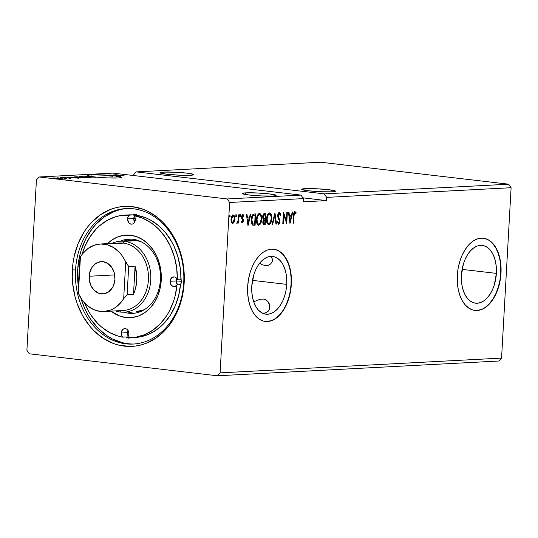 <?xml version="1.0" encoding="UTF-8"?>
<svg xmlns="http://www.w3.org/2000/svg" width="538" height="538" viewBox="0 0 538 538"><rect width="100%" height="100%" fill="white"/><g stroke="black" fill="none" stroke-linecap="round" stroke-linejoin="round"><path stroke-width="0.81" d="M163.37 172.106L163.283 173.747L163.37 172.106L160.499 172.429L160.129 172.947L166.706 174.225L179.255 175.18L190.418 175.267A16.96 1.379 -176.8 0 1 171.487 174.695A16.96 1.379 -176.8 0 1 159.961 172.738A16.96 1.379 -176.8 0 1 163.37 172.106A16.96 1.379 -176.8 0 1 182.308 172.685A16.96 1.379 -176.8 0 1 193.828 174.635A16.96 1.379 -176.8 0 1 190.418 175.267L193.29 174.944L193.667 174.426L187.089 173.155L174.541 172.194L163.37 172.106M305.053 188.663L304.959 190.311L305.053 188.663L302.181 188.986L301.805 189.504L308.388 190.782L320.93 191.743L332.101 191.824A16.96 1.379 -176.8 0 1 313.17 191.252A16.96 1.379 -176.8 0 1 301.643 189.295A16.96 1.379 -176.8 0 1 305.053 188.663A16.96 1.379 -176.8 0 1 323.984 189.241A16.96 1.379 -176.8 0 1 335.51 191.192A16.96 1.379 -176.8 0 1 332.101 191.824L334.972 191.501L335.349 190.983L328.765 189.712L316.223 188.751L305.053 188.663M245.671 192.873L245.577 194.514L245.671 192.873L242.799 193.196L242.423 193.714L249 194.985L261.549 195.946L272.719 196.034A16.96 1.379 -176.8 0 1 253.781 195.455A16.96 1.379 -176.8 0 1 242.261 193.505A16.96 1.379 -176.8 0 1 245.671 192.873A16.96 1.379 -176.8 0 1 264.602 193.445A16.96 1.379 -176.8 0 1 276.129 195.395A16.96 1.379 -176.8 0 1 272.719 196.034L275.591 195.704L275.96 195.186L269.383 193.915L256.834 192.954L245.671 192.873M263.95 313.237L266.202 312.578L263.95 313.237M91.11 174.81L91.016 176.538L91.11 174.81L87.768 175.327L89.496 176.161A16.96 1.379 -176.8 0 1 87.701 175.442A16.96 1.379 -176.8 0 1 91.11 174.81A16.96 1.379 -176.8 0 1 109.53 175.341L91.11 174.81M118.158 177.97A16.96 1.379 -176.8 0 1 94.358 176.915L106.941 177.883L118.158 177.97L121.427 177.5L120.304 176.733L108.279 175.106L109.53 175.341L109.496 175.98A16.96 1.379 -176.8 0 1 112.758 176.276L112.792 175.63L108.279 175.106L109.53 175.341L109.496 175.98A16.96 1.379 3.2 0 1 112.758 176.276L112.792 175.63A16.96 1.379 -176.8 0 1 116.652 176.081L116.612 176.726L117.183 176.794L117.297 176.161L116.652 176.081L116.612 176.726L117.183 176.794A16.96 1.379 3.2 0 0 116.612 176.726A16.96 1.379 -176.8 0 1 117.176 176.807L117.217 176.161A16.96 1.379 -176.8 0 1 121.568 177.332A16.96 1.379 -176.8 0 1 118.158 177.97M496.372 273.385L462.115 269.383L496.372 273.385L494.422 284.528L492.532 289.612L490.111 294.111L487.267 297.85L484.092 300.681L480.723 302.504L477.287 303.237L473.911 302.86L470.723 301.388L467.852 298.866L465.404 295.409L463.48 291.139L462.142 286.223L461.449 280.843L461.429 275.221A29.072 17.337 -83.3 0 1 482.277 245.422A29.072 17.337 -83.3 0 1 496.372 273.385A29.072 17.337 -83.3 0 1 475.525 303.183A29.072 17.337 -83.3 0 1 461.429 275.221L463.379 264.077L465.276 258.986L467.69 254.494L470.542 250.755L473.709 247.924L477.078 246.101L480.521 245.368L483.897 245.745L487.085 247.218L489.957 249.733L492.398 253.196L494.328 257.467L495.659 262.383L496.352 267.756L496.372 273.385M286.72 284.38L252.463 280.379L286.72 284.38L286.075 290.043L284.777 295.523L282.88 300.614L280.459 305.113L277.615 308.846L274.447 311.677L271.071 313.499L267.635 314.232L264.259 313.856L261.071 312.383L258.2 309.868L255.752 306.404L253.828 302.134L252.49 297.218L251.804 291.845L251.784 286.216A29.072 17.337 -83.3 0 1 272.625 256.424A29.072 17.337 -83.3 0 1 286.72 284.38A29.072 17.337 -83.3 0 1 265.88 314.179A29.072 17.337 -83.3 0 1 251.784 286.216L253.728 275.073L255.624 269.989L258.045 265.49L260.89 261.75L264.064 258.919L267.433 257.103L270.87 256.364L274.245 256.74L277.433 258.22L280.305 260.735L282.753 264.192L284.676 268.462L286.014 273.378L286.7 278.758L286.72 284.38M271.085 257.211L269.35 256.296L271.085 257.211L272.127 258.442L271.085 257.211M272.504 259.888L272.127 258.442L272.457 260.668M271.448 263.021L272.268 261.455L270.822 263.761L268.025 265.416L270.056 264.427M265.362 265.59L268.025 265.416L265.362 265.59L262.295 264.736L265.362 265.59M259.155 263.136L262.295 264.736L259.155 263.136M265.14 321.408A36.342 21.668 96.7 0 0 291.092 284.151L291.347 284.185A36.342 21.668 -83.3 0 1 265.295 321.428A36.342 21.668 -83.3 0 1 247.675 286.478L247.695 293.506L248.563 300.231L250.231 306.378L252.638 311.71L255.698 316.035L259.282 319.182L263.264 321.025L267.487 321.495L271.784 320.581L276.001 318.308L279.962 314.764L283.519 310.096L286.546 304.468L288.913 298.113L290.533 291.26L291.347 284.185L291.32 277.151L290.459 270.432L288.792 264.286L286.384 258.946L283.324 254.622L279.733 251.475L275.752 249.632L271.535 249.161L267.231 250.083L263.021 252.356L259.06 255.893L255.496 260.567L252.477 266.189L250.109 272.544L248.489 279.397L247.675 286.478A36.342 21.668 -83.3 0 1 273.728 249.235A36.342 21.668 -83.3 0 1 291.347 284.185L291.092 284.151A36.342 21.668 96.7 0 0 273.58 249.215M474.792 310.413A36.342 21.668 96.7 0 0 500.743 273.156L500.999 273.19A36.342 21.668 -83.3 0 1 474.94 310.433A36.342 21.668 -83.3 0 1 457.32 275.476L457.347 282.511L458.208 289.229L459.876 295.375L462.29 300.715L465.343 305.039L468.934 308.187L472.915 310.029L477.139 310.5L481.436 309.579L485.646 307.306L489.614 303.768L493.171 299.094L496.197 293.472L498.565 287.117L500.185 280.264L500.999 273.19L500.972 266.155L500.111 259.43L498.444 253.284L496.029 247.951L492.976 243.627L489.385 240.479L485.404 238.637L481.18 238.166L476.883 239.08L472.673 241.354L468.706 244.898L465.148 249.571L462.129 255.194L459.755 261.549L458.134 268.401L457.32 275.476A36.342 21.668 -83.3 0 1 483.38 238.233A36.342 21.668 -83.3 0 1 500.999 273.19L500.743 273.156A36.342 21.668 96.7 0 0 483.232 238.22M183.72 282.632A67.842 54.183 -93 0 0 133.397 208.798A67.842 54.183 -93 0 0 75.528 269.989L72.361 269.847A70.101 55.992 87 0 1 132.166 206.619A70.101 55.992 87 0 1 184.164 282.914L183.72 282.632A67.842 54.183 87 0 1 133.175 344.058A67.842 54.183 87 0 1 75.528 269.989A67.842 54.183 87 0 1 126.067 208.562A67.842 54.183 87 0 1 183.72 282.632L184.164 282.914L184.272 276.048L183.848 269.182L181.4 255.718L179.403 249.255L173.949 237.177L170.546 231.67L162.563 222.006L158.051 217.937L148.219 211.521L142.994 209.235L132.166 206.619L126.665 206.316L121.184 206.686L115.771 207.729L110.472 209.43L100.451 214.749L91.494 222.436L87.526 227.076L83.948 232.194L78.111 243.647L74.197 256.364L73.013 263.042L72.253 276.72L72.677 283.587L75.125 297.043L77.122 303.506L82.576 315.591L89.785 326.162L93.962 330.756L103.269 338.335L113.531 343.533L118.905 345.167L129.86 346.452L135.341 346.082L140.754 345.04L146.054 343.331L156.074 338.019L165.031 330.332L168.999 325.692L175.724 315.033L178.414 309.115L182.328 296.398L184.164 282.914A70.101 55.992 87 0 1 124.365 346.142A70.101 55.992 87 0 1 72.361 269.847L75.528 269.989A67.842 54.183 -93 0 0 125.845 343.822A67.842 54.183 -93 0 0 183.72 282.632M320.655 162.22L508.706 184.198L324.286 193.868L136.242 171.891L320.655 162.22L136.242 171.891L133.485 174.81L133.444 175.509L133.485 174.81L136.242 171.891L324.286 193.868L508.706 184.198L511.1 187.715L326.687 197.385L324.286 193.868L326.687 197.385L511.1 187.715L501.571 358.1L220.103 372.868L229.625 202.476L303.392 198.609L303.21 201.824L326.505 200.6L326.687 197.385L326.505 200.6L302.867 197.836L326.505 200.6L303.21 201.824L303.392 198.609L229.625 202.476L227.231 198.959L39.18 176.989L112.946 173.115L300.998 195.092L227.231 198.959L300.998 195.092L303.392 198.609L300.998 195.092L112.946 173.115L39.18 176.989L36.429 179.9L26.9 350.285L29.294 353.802L217.345 375.78L498.82 361.011L217.345 375.78L220.103 372.868L501.571 358.1L498.82 361.011L501.571 358.1L511.1 187.715L508.706 184.198L320.655 162.22M85.407 176.303L85.407 176.303C84.567 176.383 84.883 176.511 86.362 176.686L95.784 177.284L86.766 176.235L84.896 176.403L86.739 176.733L95.784 177.284L86.766 176.235L84.896 176.397L84.856 177.036M75.085 176.847C73.598 176.982 74.197 177.197 76.873 177.5L85.677 177.816L76.665 176.767L74.136 176.975L76.873 177.5L85.677 177.816L76.665 176.767L75.085 176.847L75.064 177.244L75.085 176.847L74.13 176.982M53.988 177.937L53.988 177.937C53.087 178.044 53.578 178.213 55.461 178.428L60.814 178.455L53.78 177.95L57.929 178.656L61.319 178.656L59.294 178.233L53.45 178.031M60.027 177.634L66.611 178.408L60.027 177.634M70.35 178.233L63.329 177.506L70.639 178.179L70.606 178.818M115.65 174.682L124.177 175.798L115.273 174.742M78.622 178.186L71.783 177.022L73.41 177.426L71.5 177.527L67.344 177.251L78.535 178.192L71.783 177.022L73.41 177.426L71.5 177.527L67.344 177.251L78.622 178.186M62.314 177.627L61.016 177.594L62.63 177.735M51.776 178.179L50.478 178.145L52.092 178.286M58.312 177.836L57.008 177.802L58.629 177.944M80.081 176.545L80.061 176.915L80.081 176.545C78.898 176.706 79.611 176.935 82.22 177.237L89.604 177.654C90.747 177.486 90.014 177.258 87.405 176.955L79.745 176.841L89.604 177.654L90.068 177.399L87.405 176.955L80.081 176.545L79.389 176.672L79.355 177.318M120.606 175.987L113.767 174.816L115.394 175.22L109.328 175.052L120.519 175.993L113.767 174.816L115.394 175.22L109.328 175.052L120.606 175.987M89.496 176.161L94.358 176.915L89.496 176.161M109.496 175.892L112.758 176.276L109.496 175.892M234.191 222.046L234.877 218.374L234.003 215.314L233.183 214.971L232.315 215.408L231.219 217.843L231.064 220.822L231.757 222.961L232.92 223.445L234.191 222.046L233.674 221.986L232.187 223.418L233.674 221.986L234.191 222.046L234.864 219.101C235.005 216.767 234.447 215.388 233.183 214.971C231.865 215.53 231.145 216.969 231.031 219.302L231.374 222.201L232.705 223.478L234.191 222.046M239.101 214.803L238.576 214.83L238.179 220.419L237.668 221.986L237.117 222.093L237.09 223.23L238.186 221.844L238.119 223.055L238.637 223.028L239.101 214.803L238.576 214.83L238.126 222.967L238.637 223.028L239.101 214.803M242.275 221.972L241.656 221.138L241.306 221.864L242.255 222.981L242.914 222.483L243.351 220.957L243.223 219.349L242.107 217.029L242.544 215.603L243.041 215.536L243.492 216.296L243.835 215.523L242.988 214.474L242.208 214.85L241.623 216.478L241.69 218.159L242.84 220.836L242.389 221.938L241.656 221.138L241.306 221.864L242.255 222.981L243.364 220.768L242.113 216.827L242.887 215.476L242.308 215.408L243.492 216.296L243.835 215.523L242.82 214.46L241.589 216.895L241.69 218.159L242.759 220.096L242.275 221.972L241.71 221.905L242.194 221.959M254.158 214.01L252.968 214.427L252.228 215.388L251.246 219.632L251.797 223.996L252.571 224.978L253.667 225.24L255.106 225.18L255.738 213.929L254.158 214.01C252.322 214.514 251.354 216.39 251.246 219.632L252.483 224.918L255.106 225.18L255.738 213.929L254.158 214.01M265.839 213.398L263.627 213.909L262.699 216.747L262.86 218.462L263.613 219.571L262.914 221.32L262.961 223.566L263.607 224.595L265.207 224.655L265.839 213.398L264.481 213.472C263.405 213.794 262.806 214.891 262.699 216.747L263.613 219.571L262.84 221.999C262.752 223.768 263.223 224.669 264.252 224.702L265.207 224.655L265.839 213.398M274.985 212.92L272.094 224.292L272.658 224.259L274.79 215.637L275.967 224.09L276.532 224.057L274.985 212.92L272.094 224.292L272.658 224.259L274.79 215.637L275.967 224.09L276.532 224.057L274.985 212.92M286.835 212.302L286.364 220.667L283.432 212.476L282.806 223.727L283.331 223.7L283.795 215.308L286.727 223.526L287.353 212.275L286.835 212.302L286.263 222.503L286.835 212.302L286.364 220.667L283.553 212.47L282.806 223.727L283.331 223.7L283.795 215.308L286.727 223.526L287.353 212.275L286.835 212.302M294.024 215.677L294.555 212.967L295.086 212.772L295.866 213.694L296.182 212.813L294.972 211.582L293.782 213.088L293.082 223.189L293.607 223.162L294.024 215.677L293.513 215.617L293.089 223.102L293.607 223.162L294.024 215.677L294.911 212.739L295.866 213.694L296.182 212.813L294.972 211.582C293.903 212.221 293.412 213.559 293.506 215.59L293.082 223.189L293.607 223.162L293.089 223.102L293.513 215.617L294.024 215.677M290.036 223.351L292.84 211.985L292.275 212.012L291.374 215.657L289.464 215.758L288.967 212.187L288.402 212.214L289.948 223.357L292.84 211.985L292.275 212.012L291.374 215.657L289.464 215.758L288.967 212.187L288.402 212.214L290.036 223.351M278.798 212.349L280.184 214.723L280.701 214.783L279.309 212.402L278.408 213.068L277.85 214.467L277.931 217.507L279.451 221.232L278.839 223.048L277.857 221.69L277.406 222.402L278.502 224.232L279.585 223.31L279.982 221.105L278.334 216.612L278.328 214.837L279.283 213.559L280.244 215.375L280.701 214.783L280.063 212.853L279.309 212.402L277.709 215.523L279.451 221.622L278.684 223.082L278.099 223.014L278.563 223.068M271.798 218.65L271.616 215.711L270.627 213.425L268.892 213.095L267.608 214.655L266.66 217.964L266.599 220.99L267.312 223.62L268.576 224.729L269.733 224.4L270.977 222.557L271.764 219.154L271.798 218.65L271.286 218.589C271.145 221.797 270.17 223.828 268.368 224.689L270.049 223.331L271.286 218.589L271.798 218.65C271.999 215.442 271.239 213.532 269.504 212.92C267.695 213.747 266.714 215.765 266.572 218.973C266.357 222.221 267.124 224.144 268.886 224.749C270.688 223.889 271.656 221.858 271.798 218.65M261.697 219.174L261.515 216.242L260.526 213.956L259.094 213.499L257.5 215.18L256.559 218.495L256.498 221.521L257.211 224.151L258.475 225.261L259.8 224.776L260.869 223.088L261.697 219.174L261.179 219.114C261.038 222.322 260.069 224.359 258.267 225.214L259.948 223.855L261.179 219.114L261.697 219.174C261.898 215.973 261.132 214.063 259.403 213.451C257.588 214.272 256.613 216.296 256.465 219.504C256.249 222.752 257.023 224.676 258.778 225.274C260.58 224.42 261.555 222.382 261.697 219.174M248.052 225.55L250.856 214.185L250.291 214.218L249.39 217.856L247.48 217.957L246.982 214.386L246.417 214.42L247.964 225.556L250.856 214.185L250.291 214.218L249.39 217.856L247.48 217.957L246.982 214.386L246.417 214.42L248.052 225.55M239.814 214.534L240.19 215.449L240.708 215.509L240.325 214.595L239.84 215.556L240.156 216.464L240.708 215.348L240.13 214.696L239.914 216.168L240.318 216.444L240.668 215.832L240.19 215.449L239.706 216.411M235.805 214.743L236.7 215.718L236.316 214.803L235.832 215.765L236.148 216.673L236.707 215.556L236.128 214.904L235.906 216.377L236.31 216.653L236.659 216.047L236.189 215.657L235.698 216.619M229.269 215.086L229.652 216L230.17 216.061L229.787 215.146L229.296 216.108L229.618 217.016L230.17 215.899L229.591 215.247L229.37 216.72L229.78 216.996L230.129 216.39L229.652 216L229.168 216.962M26.9 350.285L36.429 179.9L39.18 176.989L227.231 198.959L229.625 202.476L220.103 372.868L217.345 375.78L29.294 353.802L26.9 350.285M476.883 310.466L481.18 309.552M485.39 307.279L489.351 303.735L492.916 299.067L495.935 293.445L498.302 287.084L499.93 280.237L500.743 273.156L500.717 266.122L499.856 259.403L498.181 253.257L495.774 247.917L492.714 243.593L489.129 240.452M267.231 321.468L271.529 320.547M275.738 318.274L279.706 314.737L283.264 310.063L286.29 304.441L288.657 298.079L290.278 291.233L291.092 284.151L291.065 277.117L290.204 270.399L288.536 264.252L286.122 258.913L283.069 254.588L279.478 251.448M253.835 301.818L257.11 300.312L253.835 301.818M260.392 299.262L257.11 300.312L260.392 299.262L263.512 299.061L260.392 299.262M266.108 299.935L263.512 299.061L266.108 299.935L267.985 301.596L266.108 299.935M269.188 303.62L267.985 301.596L269.794 305.759L269.188 303.62M269.827 307.837L269.794 305.759L269.262 309.754L269.881 306.956M268.065 311.374L269.262 309.754L268.065 311.374L266.202 312.578L268.065 311.374M294.454 211.521L296.182 212.813L295.517 213.183L294.831 211.616M294.911 212.739L295.248 212.88M294.4 212.678L293.513 215.617L293.761 213.458L294.575 212.712M288.462 212.214L288.953 215.698L289.464 215.758L288.953 215.698L288.462 212.214M292.302 212.012L289.787 222.201L292.302 212.012M290.567 216.76L289.108 216.841L289.632 220.58L290.143 220.641L289.626 216.901L289.108 216.841L289.632 220.58L290.143 220.641L289.626 216.901L291.085 216.821L289.108 216.841L291.085 216.821L290.143 220.641L291.085 216.821L290.567 216.76M283.284 215.247L283.795 215.308L283.284 215.247L282.813 223.64L283.331 223.7L282.813 223.64L283.284 215.247M283.385 213.418L285.846 220.607L286.364 220.667L285.846 220.607L283.385 213.418M278.684 223.082L277.857 221.69L277.406 222.402L278.617 224.238L279.975 221.548L279.457 221.488L279.289 219.786L279.457 221.488L279.975 221.548L279.8 219.847L279.289 219.786L278.59 218.3L279.289 219.786L279.8 219.847L279.101 218.361L278.59 218.3L277.978 217.029L278.59 218.3L279.101 218.361L278.334 216.612L277.823 216.552L277.716 215.456L277.823 216.552L278.334 216.612L277.81 214.776L278.771 213.499L277.716 215.456L278.227 215.516L279.283 213.559L278.771 213.499L279.283 213.559L280.244 215.375L280.701 214.783L280.116 214.81L279.074 212.389M279.283 213.559L278.839 213.505M278.24 224.151L279.074 223.25L279.457 221.488L278.099 224.178M277.339 221.629L278.173 223.021M278.085 223.014L277.474 222.1M274.629 214.01L276.021 223.996L276.532 224.057L275.954 224.003L274.629 214.01M274.272 215.577L274.79 215.637L274.272 215.577L272.147 224.198L272.658 224.259L272.114 224.205L274.272 215.577M268.415 224.689L268.886 224.749L268.415 224.689M268.993 212.86C270.722 213.472 271.488 215.382 271.286 218.589L270.87 214.776L269.585 212.967M268.287 223.532L266.902 221.972L266.606 218.482L267.426 215.348L269.067 214.016M268.926 223.593L267.568 222.416L267.09 218.953L267.944 215.408L269.578 214.077L270.95 215.624L271.246 219.087L270.352 222.369L268.926 223.593C267.534 223.075 266.922 221.528 267.09 218.953C267.204 216.357 267.991 214.729 269.457 214.07C270.836 214.581 271.441 216.121 271.273 218.677C271.165 221.259 270.379 222.9 268.926 223.593L268.408 223.532C267.023 223.014 266.411 221.468 266.579 218.892L267.09 218.953L266.579 218.892C266.687 216.296 267.48 214.669 268.946 214.01L269.289 214.05M265.321 213.425L264.696 224.595L265.207 224.655L263.721 224.642L264.696 224.595L265.321 213.425M263.445 224.635L264.252 224.702M263.822 218.717L262.847 217.89L262.84 215.819L263.371 214.81L264.736 214.521L264.138 214.554L262.705 216.659L263.412 218.63L264.239 218.717L263.412 218.63M263.499 223.485L262.86 222.53L262.968 221.091L263.445 220.123L264.44 219.86L262.847 221.891L263.533 223.492L264.212 223.552L263.364 221.952L262.847 221.891L263.364 221.952L264.689 219.934L264.171 219.874L264.952 219.921L264.44 219.86L264.952 219.921L264.75 223.526L263.519 223.156L263.479 221.152L263.963 220.183L264.952 219.921L264.75 223.526L264.212 223.552M265.019 218.764L263.929 218.69L263.223 216.72L262.705 216.659L263.223 216.72L264.656 214.615L264.138 214.554L265.254 214.581L264.736 214.521L265.254 214.581L265.019 218.764L263.842 218.636L263.284 217.668L263.667 215.139L265.254 214.581L265.019 218.764M258.314 225.22L258.778 225.274L258.314 225.22M258.886 213.391C260.621 214.003 261.381 215.913 261.179 219.114L260.762 215.308L259.477 213.499M258.186 224.064L256.801 222.497L256.471 219.423L257.325 215.879L258.96 214.548M258.825 224.124L257.924 223.687L257.312 222.557L257.016 219.074L257.837 215.94L259.477 214.601L260.849 216.155L261.172 219.208L260.506 222.355L258.825 224.124C257.433 223.606 256.821 222.053 256.989 219.484C257.097 216.888 257.89 215.261 259.356 214.601C260.735 215.113 261.34 216.646 261.172 219.208C261.058 221.791 260.278 223.425 258.825 224.124L258.307 224.064C256.915 223.546 256.303 221.992 256.471 219.423L256.989 219.484L256.471 219.423C256.586 216.827 257.372 215.2 258.839 214.541L259.181 214.581M252.746 225.146L254.588 225.119L255.214 213.956L254.588 225.119L255.106 225.18L253.102 225.18M253.035 223.996L252.14 223.647L251.528 222.577L251.461 217.863L252.658 215.442L255.146 215.113L254.649 224.057L252.302 223.774L253.512 224.057M252.82 223.835L251.771 219.605L251.253 219.551L252.302 223.774L252.82 223.835L251.898 222.08L251.771 219.605L253.169 215.503L252.658 215.442L251.253 219.551L251.771 219.605L252.759 215.926L254.588 215.139L252.658 215.442L255.146 215.113L254.071 215.079L255.146 215.113L254.649 224.057L252.82 223.835M246.478 214.413L246.962 217.897L247.48 217.957L246.962 217.897L246.478 214.413M250.318 214.211L247.803 224.407L250.318 214.211M248.583 218.966L247.124 219.04L247.648 222.779L248.159 222.84L247.641 219.101L247.124 219.04L247.648 222.779L248.159 222.84L247.641 219.101L249.101 219.027L247.124 219.04L249.101 219.027L248.159 222.84L249.101 219.027L248.583 218.966M241.138 221.078L241.387 221.629M242.308 214.406L243.835 215.523L243.21 215.704L242.631 214.474M242.416 215.422L241.676 217.547L242.194 217.608L241.676 217.547L242.699 218.421L242.187 218.361L242.752 219.45L243.27 219.511L242.752 219.45L242.853 220.708L243.364 220.768L242.853 220.708L241.737 222.92M242.826 215.469L242.033 215.543L241.623 216.532L242.86 220.385L242.537 222.16L241.851 222.9M243.149 215.032L242.914 214.689M239.901 216.31L239.995 214.615M238.119 223.055L238.637 223.028L238.119 222.967L238.576 214.83L238.179 220.419L236.814 222.981L237.197 223.243L238.186 221.844L238.119 223.055M237.783 221.797L238.186 221.844L237.783 221.797M237.668 221.784L236.686 223.183M236.814 222.981L237.197 223.243M236.848 223.142L237.581 222.026M235.893 216.525L235.987 214.823M232.665 214.911C233.929 215.328 234.494 216.706 234.346 219.04L234.864 219.101L234.346 219.04L233.674 221.986L234.319 217.594L233.855 215.812L232.887 214.918M233.855 215.812L233.485 215.254M232.167 222.409L231.253 221.306L231.058 218.932L231.703 216.646L232.772 215.933M232.766 222.47L231.764 221.36L231.555 219.269L231.037 219.208L231.555 219.269L232.1 216.922L233.129 215.98L232.611 215.92L233.734 216.263L234.353 218.576L233.895 221.252L232.766 222.47C231.838 222.08 231.434 221.017 231.555 219.269L233.129 215.98C234.057 216.33 234.46 217.379 234.339 219.121L232.766 222.47L232.127 222.402L232.55 222.443M232.84 215.946L231.037 219.208C230.916 220.957 231.32 222.019 232.248 222.409M233.129 215.98L232.746 215.926M229.356 216.868L229.45 215.166M264.757 218.778L263.929 218.69M116.369 175.469L116.585 174.789M76.409 177.937L72.643 177.695L76.409 177.937M69.126 178.004L69.51 178.139M64.916 177.674L64.493 177.52M64.674 179.013L64.573 178.394M60 178.636L54.425 178.091L59.57 178.36L60.35 178.569L60 178.636L60.35 178.569L60.317 179.215M54.392 178.744L54.795 178.031M77.062 176.901L84.224 177.89L77.398 177.553L75.333 177.029L77.062 176.901L84.231 177.735L77.398 177.473L75.266 177.076L77.062 176.901M89.604 177.654L90.263 177.52M88.656 177.547L82.744 177.21C80.633 176.968 80.054 176.78 81.023 176.652L86.88 176.982C88.985 177.224 89.57 177.412 88.656 177.547L80.465 176.773L88.064 177.143L89.173 177.419L88.656 177.547L89.173 177.446L89.14 178.078M94.338 177.204L91.527 177.13C90.505 177.009 90.391 176.921 91.178 176.881L94.338 177.204L91.527 177.13C90.505 177.009 90.391 176.921 91.178 176.881L94.338 177.204M90.518 176.76L86.887 176.659C85.831 176.531 85.724 176.444 86.571 176.403L90.518 176.76L86.887 176.659C85.831 176.531 85.724 176.444 86.571 176.403L90.518 176.76M91.527 177.13L90.646 176.975L91.178 176.881M118.394 175.731L114.628 175.496L118.394 175.731M75.233 177.715L75.333 177.029M80.431 177.406L80.471 176.746L81.023 176.652M86.887 176.659L85.986 176.498L86.571 176.403M89.173 276.25A16.153 12.899 87 0 1 101.211 261.629A16.153 12.899 87 0 1 114.937 279.262L114.298 272.995L111.796 267.453L107.815 263.486L102.953 261.683L100.424 261.697L95.65 263.553L91.843 267.574L89.597 273.143L89.247 279.417L90.848 285.436L94.157 290.285L98.662 293.23L103.686 293.815L108.468 291.959L112.267 287.938L113.612 285.301L114.937 279.262A16.153 12.899 87 0 1 102.906 293.889A16.153 12.899 87 0 1 89.173 276.25L114.708 274.911L89.173 276.25M116.08 243.492A33.793 26.987 87 0 1 123.35 243.109L103.935 244.131L123.35 243.109A33.793 26.987 -93 0 0 119.698 242.994L100.283 244.01A33.793 26.987 87 0 1 103.935 244.131A33.793 26.987 87 0 1 125.717 262.174L128.696 266.471L135.078 266.135A33.793 26.987 87 0 1 133.505 294.279L127.123 294.616L123.679 298.63A33.793 26.987 87 0 1 103.827 311.502A33.793 26.987 87 0 1 100.176 311.388A33.793 26.987 87 0 1 78.393 293.338L78.178 288.899L79.752 260.755L80.431 256.882A33.793 26.987 87 0 1 100.283 244.01M120.465 312.053L119.745 310.668L120.465 312.053A35.535 28.38 87 0 1 115.435 310.89A35.535 28.38 -93 0 0 120.465 312.053A35.535 28.38 -93 0 0 150.774 280.002A35.535 28.38 -93 0 0 124.419 241.327A35.535 28.38 -93 0 0 111.897 243.405A35.535 28.38 87 0 1 120.579 241.199A35.535 28.38 87 0 1 124.419 241.327L136.645 240.681L124.419 241.327A35.535 28.38 87 0 1 150.842 277.601A35.535 28.38 87 0 1 124.298 312.174A35.535 28.38 87 0 1 120.465 312.053M103.827 311.502L123.236 310.487A33.793 26.987 -93 0 0 148.481 277.608A33.793 26.987 -93 0 0 123.35 243.109L124.419 241.327L123.35 243.109A33.793 26.987 87 0 1 148.414 279.888A33.793 26.987 87 0 1 119.591 310.365M125.717 262.174L123.679 298.63L121.501 301.771L116.269 306.895L113.296 308.792L110.156 310.211L103.545 311.515L100.176 311.388L93.585 309.565L87.512 305.779L82.341 300.258L78.393 293.338L80.431 256.882L82.617 253.741L87.849 248.623L93.955 245.308L100.572 243.996L107.277 244.783L113.659 247.608L119.322 252.302L121.77 255.261L128.696 266.471L135.078 266.135L133.505 294.279L134.769 291.038L136.41 284.104L136.813 276.855L135.078 266.135L133.505 294.279L127.123 294.616L128.696 266.471L127.123 294.616L123.679 298.63L125.717 262.174M79.752 260.755L78.178 288.899L78.393 293.338L80.431 256.882L79.752 260.755M133.222 337.548A61.379 49.025 -93 0 0 134.971 337.494A61.379 49.025 -93 0 0 180.499 284.669L177.002 284.851A4.849 3.874 87 0 1 174.238 286.566A4.849 3.874 87 0 1 170.122 281.273L176.276 280.95L181.891 281.313L176.276 280.95L176.908 278.637A4.849 3.874 -93 0 0 176.276 280.95L170.122 281.273A4.849 3.874 87 0 1 173.734 276.888A4.849 3.874 87 0 1 177.311 279.336L180.808 279.155A4.849 3.874 87 0 1 181.346 281.993L180.499 284.669L177.002 284.851A61.379 49.025 87 0 1 131.48 337.676A61.379 49.025 87 0 1 127.062 337.662L136.107 337.158L144.883 334.582L153.095 330.016L160.458 323.62L166.719 315.611L169.369 311.085L173.599 301.179L175.139 295.887L177.002 284.851L174.978 286.438L172.57 286.189L170.714 284.219L170.23 282.8L170.398 279.794L171.958 277.541L174.305 276.909L175.489 277.305L177.311 279.336L176.693 268.011L174.426 256.976L170.58 246.592L165.287 237.238L158.73 229.215L151.131 222.799L142.758 218.22L133.881 215.624A4.849 3.874 87 0 1 135.32 219.773L133.996 223.048L132.684 223.949L131.185 224.138L129.725 223.6L128.528 222.409L127.587 218.865A4.849 3.874 87 0 1 129.463 215.106L132.96 214.918A4.849 3.874 87 0 1 134.695 214.299A4.849 3.874 87 0 1 137.378 215.435L133.881 215.624L135.004 217.486L135.32 219.773A4.849 3.874 87 0 1 131.709 224.158A4.849 3.874 87 0 1 127.587 218.865L128.152 216.686L129.463 215.106L132.96 214.918A61.379 49.025 -93 0 0 128.542 214.904L125.045 215.086A61.379 49.025 87 0 1 129.463 215.106L120.418 215.603L115.979 216.639L107.445 220.224L99.631 225.731L96.067 229.148L89.806 237.157L84.856 246.505L82.018 254.521A61.379 49.025 87 0 1 125.045 215.086M128.891 332.773L127.365 332.672L127.997 330.359A4.849 3.874 -93 0 0 127.365 332.672L121.211 332.995A4.849 3.874 87 0 1 124.816 328.604A4.849 3.874 87 0 1 128.938 333.896L128.374 336.075L127.062 337.662A4.849 3.874 87 0 0 128.938 333.896L127.997 330.352L126.8 329.162L125.341 328.624L123.841 328.819L122.529 329.72L121.211 332.995L127.365 332.672A4.849 3.874 -93 0 0 128.3 336.216L127.365 332.672L128.891 332.773M135.273 218.643L133.74 218.542L134.379 216.229A4.849 3.874 -93 0 0 133.74 218.542L127.587 218.865L133.74 218.542A4.849 3.874 -93 0 0 134.682 222.086L133.74 218.542L135.273 218.643M134.803 215.57L136.04 214.521A4.849 3.874 -93 0 0 134.803 215.57M160.411 279.713A37.149 29.671 -93 0 0 120.277 241.219A37.149 29.671 87 0 1 128.838 239.148A37.149 29.671 87 0 1 160.411 279.713A37.149 29.671 87 0 1 132.731 313.351A37.149 29.671 87 0 1 124.002 312.188A37.149 29.671 -93 0 0 160.411 279.713L161.239 280.237L160.411 279.713M107.486 243.633A41.352 33.026 87 0 1 143.532 240.19A41.352 33.026 87 0 1 161.239 280.237L160.156 288.186L157.842 295.692L154.399 302.45L149.954 308.207L144.668 312.739L138.757 315.873L132.442 317.494L125.959 317.534L119.571 315.988L111.023 311.125A41.352 33.026 87 0 0 161.239 280.237L161.05 272.134L159.604 264.192L156.955 256.727L153.202 250.009L148.495 244.306L143.007 239.84L136.955 236.774L130.566 235.234L124.09 235.274L117.768 236.888L111.857 240.029L107.486 243.633M130.788 239.128A37.149 29.671 -93 0 0 124.164 241.011L125.24 240.567M134.244 343.99A67.842 54.183 87 0 1 80.848 298.032L84.681 308.449L87.546 314.138L90.835 319.464L98.562 328.819L107.566 336.156L112.442 338.967L122.698 342.767L127.983 343.708M78.326 286.196A67.842 54.183 87 0 1 77.66 269.874L77.553 276.525L78.326 286.196M120.579 241.199L132.805 240.56A35.535 28.38 87 0 1 140.553 241.481L136.645 240.681L131.077 240.715M122.644 337.144A61.379 49.025 87 0 1 84.56 302.961L88.42 310.998L91.238 315.53L97.795 323.553L101.48 326.976L109.503 332.497L118.165 336.102L122.644 337.144L121.521 335.275L121.211 332.995A4.849 3.874 87 0 0 122.644 337.144L126.134 336.963L122.644 337.144M136.41 311.542L144.137 309.801A35.535 28.38 87 0 1 136.531 311.536L136.645 311.529M119.665 209.759L114.54 211.407L104.843 216.552L96.174 223.99L92.334 228.482L85.831 238.798L81.083 250.553L79.436 256.828L77.66 269.874A67.842 54.183 87 0 1 127.136 208.522L124.903 208.751M128.421 214.911L132.96 214.918L135.22 214.312L137.378 215.435L146.249 218.031L150.519 220.082L158.542 225.604L165.65 232.853L171.595 241.582L174.07 246.411L177.917 256.787L180.19 267.83L181.346 281.993A4.849 3.874 87 0 1 180.499 284.669L178.629 295.705L175.166 306.075L170.216 315.423L163.949 323.432L156.592 329.834L148.38 334.401L139.598 336.976L131.48 337.676M130.552 337.474L128.3 338.086L126.134 336.963A4.849 3.874 87 0 0 128.817 338.099A4.849 3.874 87 0 0 130.156 337.723M137.378 215.435L133.881 215.624A61.379 49.025 87 0 1 177.311 279.336L180.808 279.155A61.379 49.025 -93 0 0 137.378 215.435M132.604 313.015L127.889 311.986A37.149 29.671 -93 0 0 134.668 313.17M176.276 280.95A4.849 3.874 -93 0 0 177.466 284.831L176.276 280.95M294.979 212.745L294.461 212.685M264.225 218.771L263.707 218.71M69.644 178.112L69.604 178.757M64.318 177.553L64.278 178.199M62.751 177.715L62.717 178.354M65.522 178.448L65.488 179.093M52.213 178.266L52.179 178.912M61.332 178.636L61.292 179.275M58.743 177.923L58.709 178.569M57.001 177.796L56.967 178.434M90.626 176.955L90.592 177.594M85.972 176.477L85.939 177.116"/></g></svg>
